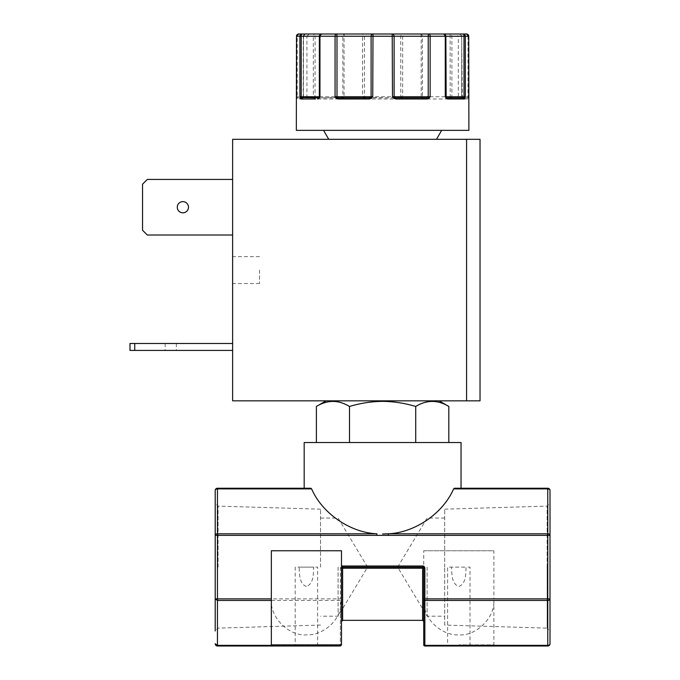 <?xml version="1.0" encoding="UTF-8"?>
<svg xmlns="http://www.w3.org/2000/svg" width="680" height="680" viewBox="0 0 680 680"><rect width="100%" height="100%" fill="white"/><g stroke="black" fill="none" stroke-linecap="round" stroke-linejoin="round"><path stroke-width="0.51" stroke-dasharray="3.4 2.55" d="M342.788 98.32L342.524 97.537L318.886 97.869L341.411 97.869A1.122 0.544 90 0 0 340.875 98.991L342.788 98.32L344.029 96.747L344.029 36.244A2.244 1.003 90 0 1 345.032 34L363.086 34A2.244 0.518 -90 0 0 362.567 36.244L362.567 96.747L363.927 98.32L364.65 97.537L395.828 97.869L371.034 97.869M401.293 98.32L400.571 97.537L398.956 97.869L399.177 98.991L401.293 98.32L402.653 96.747L402.653 36.244A2.244 0.518 90 0 0 402.135 34L363.086 34A2.244 1.369 90 0 1 364.454 36.244L364.454 96.747L400.767 96.747L400.767 36.244A2.244 1.369 90 0 1 402.135 34L420.189 34A2.244 1.003 -90 0 1 421.192 36.244L421.192 96.747L422.433 98.32L424.346 98.991A1.122 0.544 90 0 0 423.81 97.869L422.697 97.537A1.122 1.097 -90 0 1 422.382 96.747L421.192 96.747L422.697 97.537L422.433 98.32M215.212 567.12L215.212 503.251L215.212 567.12M218.067 567.12L218.067 506.107L218.067 567.12M320.535 567.12L320.535 509.175L320.535 567.12M338.104 567.12L338.104 616.199L338.104 567.12M444.686 625.064L444.686 567.12L444.686 625.064L547.154 628.133L547.154 567.12L547.154 628.133L550.01 630.989L550.01 535.373A2.244 1.581 0 0 0 547.765 533.792L547.765 488.894L453.611 488.894C443.003 513.391 414.995 532.652 388.322 533.792L382.611 533.995M444.686 567.12L444.686 509.175L444.686 567.12M427.116 567.12L427.116 616.199L427.116 567.12M328.738 139.323L436.483 139.323L328.738 139.323M441.66 130.364L323.561 130.364L441.66 130.364M382.611 400.843L326.145 400.843L382.611 400.843M448.825 406.47C437.818 399.747 426.785 399.747 415.718 406.47L415.718 442.527L448.825 442.527L349.503 442.527L415.718 442.527M177.276 207.221A5.601 5.601 0 0 0 182.877 212.823A5.601 5.601 0 0 0 188.479 207.221A5.601 5.601 0 0 1 182.877 212.823A5.601 5.601 0 0 1 177.276 207.221A5.601 5.601 0 0 1 182.877 201.62A5.601 5.601 0 0 1 188.479 207.221A5.601 5.601 0 0 1 182.877 212.823A5.601 5.601 0 0 1 177.276 207.221A5.601 5.601 0 0 1 182.877 201.62A5.601 5.601 0 0 1 188.479 207.221A5.601 5.601 0 0 0 182.877 201.62A5.601 5.601 0 0 0 177.276 207.221M232.628 270.079L232.628 283.526L232.628 270.079M259.514 270.079L259.514 283.526L259.514 270.079M170.773 350.421L165.172 350.421L170.773 350.421M170.773 343.476L165.172 343.476L170.773 343.476M468.885 130.364L296.335 130.364M451.069 98.32A1.122 0.705 38.1 0 0 450.211 97.537L448.851 97.869A1.122 0.875 90 0 1 449.726 98.991L451.069 98.32L451.902 96.747L451.902 36.244A2.244 1.802 90 0 0 450.109 34L459.714 34A2.244 2.057 -90 0 1 461.771 36.244L461.771 96.747L463.123 98.991A1.122 1.045 90 0 0 462.077 97.869L467.755 97.869L468.733 96.747L468.002 96.747L468.002 36.244A2.244 1.504 90 0 0 466.497 34L466.701 34.008M461.04 442.527L304.181 442.527M454.333 488.24L461.04 488.24M424.855 608.583L424.855 645.346L547.765 645.346L547.765 646A2.244 2.244 0 0 0 550.01 643.756A2.244 1.581 0 0 1 547.765 645.346L547.765 600.448L493.867 600.448C495.048 617.627 475.949 636.361 458.804 634.865C444.142 635.689 427.728 622.99 424.855 608.583L423.733 598.204L423.733 550.758L493.875 550.758L493.875 598.867L547.765 598.867L547.765 535.373L388.322 535.373L388.322 533.792L547.765 533.792L547.765 535.373L550.01 535.373L550.01 490.475A2.244 2.244 0 0 0 547.765 488.24L547.765 488.894A2.244 1.581 180 0 1 550.01 490.475A2.244 2.244 0 0 0 547.765 488.24M423.733 550.758L493.875 550.758M493.867 600.448L493.875 644.878L458.804 644.878L493.875 644.878L492.754 646M215.212 490.475A2.244 1.581 180 0 1 217.456 488.894L217.456 533.792L376.899 533.792L376.899 535.373L217.456 535.373L217.456 598.867L340.365 598.867L340.365 568.242A2.244 2.244 0 0 1 342.609 565.998L422.611 565.998A2.244 2.244 0 0 1 423.733 566.295L423.733 644.555A1.122 0.79 0 0 0 424.855 645.346L424.855 646L547.765 646A2.244 2.244 0 0 0 550.01 643.756M271.346 598.867L271.354 600.448C270.173 617.627 289.272 636.361 306.416 634.865C321.079 635.689 337.493 622.99 340.365 608.583L341.488 598.204L341.488 644.878L341.488 598.867L340.365 598.867L340.365 600.448L217.456 600.448L217.456 598.867L215.212 598.867L215.212 535.373A2.244 1.581 0 0 1 217.456 533.792L217.456 535.373L215.212 535.373M341.488 569.109L341.488 566.295M458.804 646L492.754 646L458.804 646C444.346 646 444.346 646 458.804 646C444.346 646 444.346 646 458.804 646L424.855 646L458.804 646C473.254 646 473.254 646 458.804 646C473.254 646 473.254 646 458.804 646M306.416 646L340.365 646L306.416 646C291.966 646 291.966 646 306.416 646L272.468 646L306.416 646C320.875 646 320.875 646 306.416 646C320.875 646 320.875 646 306.416 646M470.008 646L470.008 567.12L466.123 567.12C465.613 573.843 466.216 583.771 458.804 586.5C451.341 583.729 452.013 573.81 451.486 567.12L466.123 567.12L447.601 567.12L447.601 646M306.416 586.5C299.004 583.771 299.608 573.843 299.098 567.12L313.735 567.12C313.208 573.81 313.879 583.729 306.416 586.5M317.62 646L317.62 567.12L295.214 567.12L295.214 646L340.365 646L295.214 646M232.628 400.843L466.582 400.843L466.582 139.323L232.628 139.323L232.628 400.843M466.582 139.323L480.029 139.323L480.029 400.843L466.582 400.843M232.628 179.435L232.628 235.008L232.628 179.435L232.628 235.008L232.628 179.435L147.296 179.435L232.628 179.435L147.296 179.435L142.545 184.186L147.296 179.435L142.545 184.186L142.545 230.256L142.545 184.186L142.545 230.256L147.296 235.008L142.545 230.256L147.296 235.008L232.628 235.008M232.628 350.421L232.628 343.476L232.628 350.421L129.99 350.421L129.99 343.476L232.628 343.476M382.611 401.353C371.331 401.498 360.298 403.206 349.503 406.47C338.495 399.747 327.454 399.747 316.396 406.47M349.503 406.47L349.503 442.527L316.396 442.527L349.503 442.527M134.742 343.476L134.742 350.421M296.387 98.71A1.122 1.122 -90 0 1 297.466 97.869L303.144 97.869A1.122 1.045 90 0 0 302.099 98.991L303.45 96.747L303.45 36.244A2.244 2.057 90 0 1 305.507 34L315.112 34A2.244 1.802 -90 0 0 313.319 36.244L313.319 96.747L314.151 98.32L315.495 98.991A1.122 0.875 90 0 1 316.37 97.869L302.065 97.869M363.927 98.32L366.044 98.991L366.265 97.869M362.567 96.747L364.65 97.537A1.122 0.689 -90 0 1 364.454 96.747L362.567 96.747M319.345 36.244L321.878 34L315.112 34L315.027 96.747L342.839 96.747A1.122 1.097 90 0 1 342.524 97.537L344.029 96.747L342.839 96.747L342.839 36.244A2.244 2.193 90 0 1 345.032 34M314.151 98.32A1.122 0.705 141.9 0 1 315.01 97.537L316.37 97.869M313.319 96.747L315.01 97.537L315.027 96.747L313.319 96.747M302.906 98.32A1.122 0.816 26.2 0 1 302.94 97.826L302.94 97.826A1.122 0.816 26.2 0 1 303.238 97.537L303.526 36.244A2.244 1.98 -90 0 1 305.507 34L298.724 34A2.244 1.504 -90 0 0 297.219 36.244L297.219 96.747L296.488 96.747L297.457 97.869L303.144 97.869L303.45 96.747L303.238 97.537A1.122 0.994 -90 0 0 303.526 96.747L306.926 96.747L306.926 36.244L296.488 36.244M296.421 98.201A1.122 0.884 -176.8 0 1 296.999 97.537A1.122 0.756 -90 0 0 297.219 96.747L306.926 96.747L305.804 97.869M319.226 97.291A1.122 1.113 -90 0 1 319.048 97.537L318.41 97.869M468.835 98.71A1.122 1.122 -90 0 0 467.755 97.869L446.173 97.537A1.122 1.113 90 0 1 445.995 97.291M468.8 98.201A1.122 0.884 -3.2 0 0 468.223 97.537A1.122 0.756 90 0 1 468.002 96.747L458.294 96.747L458.294 36.244L461.694 36.244L461.694 96.747L462.281 97.826A1.122 0.816 153.8 0 0 461.983 97.537A1.122 0.994 90 0 1 461.694 96.747L458.294 96.747L459.416 97.869M468.885 98.991L467.755 97.869L468.843 98.753M462.315 98.32A1.122 0.816 153.8 0 0 462.281 97.826L461.694 36.244A2.244 1.98 90 0 0 459.714 34L456.059 34L458.294 36.244L468.733 36.244M461.771 96.747L461.983 97.537L461.771 96.747M420.189 34A2.244 2.193 -90 0 1 422.382 36.244L422.382 96.747L450.194 96.747L450.211 97.537L451.902 96.747L450.194 96.747L450.109 34M426.555 97.869L395.828 97.869M400.571 97.537L402.653 96.747L400.767 96.747A1.122 0.689 90 0 1 400.571 97.537M376.899 533.792C350.225 532.652 322.218 513.391 311.61 488.894L217.456 488.894L217.456 488.24M304.181 488.24L310.887 488.24L304.181 488.24L310.887 488.24L311.61 488.894M369.393 97.869L338.666 97.869M550.01 567.12L550.01 503.251L550.01 567.12M550.01 630.989L550.01 598.867L547.765 598.867L547.765 600.448A2.244 1.581 180 0 0 550.01 598.867M341.488 550.758L271.346 550.758M320.535 625.064L218.067 628.133L215.212 630.989L215.212 598.867L217.456 600.448L217.456 645.346L215.212 643.756M422.611 565.998L422.611 567.12A1.122 1.122 0 0 1 423.733 568.242L422.611 568.216L422.611 567.12A1.122 1.122 0 0 1 423.733 568.242A1.122 1.122 0 0 0 422.611 567.12L342.609 567.12A1.122 1.122 0 0 0 341.488 568.242L341.488 598.867M342.609 620.338L342.609 568.216L341.488 568.242L341.488 621.461L341.488 568.242A1.122 1.122 0 0 1 341.819 567.443A1.122 1.122 0 0 0 341.488 568.242A1.122 1.122 0 0 1 342.609 567.12A1.122 1.122 0 0 0 341.819 567.443A1.122 1.122 0 0 1 342.609 567.12L342.609 565.998M271.346 644.878L341.488 644.878A1.122 1.122 0 0 1 341.462 645.125A1.122 1.122 0 0 0 341.488 644.878A1.122 1.122 0 0 1 340.365 646L340.365 600.448A1.122 0.79 0 0 0 341.488 599.658M341.317 645.473A1.122 1.122 0 0 1 340.365 646A1.122 1.122 0 0 0 341.317 645.473M423.733 644.878A1.122 1.122 0 0 0 424.855 646A1.122 1.122 0 0 1 423.733 644.878L423.835 644.878M547.154 567.12L547.154 506.107L547.154 567.12M459.714 34L461.958 36.244L303.263 36.244L303.212 97.078M366.044 98.991L399.177 98.991M427.133 98.991L447.652 98.991M464.219 98.991L468.868 98.991M296.378 98.753L297.466 97.869L296.335 98.991L301.002 98.991M317.569 98.991L338.087 98.991M309.162 34L306.926 36.244L303.263 36.244L305.507 34M319.37 96.747L319.37 36.244M318.512 97.869L319.345 96.747M388.322 535.373L376.899 535.373M340.365 568.242L341.488 568.242A1.122 1.122 0 0 1 342.219 567.188M217.456 646L217.456 645.346L340.365 645.346L271.447 645.346M340.365 608.583L340.365 645.346A1.122 0.79 0 0 0 341.488 644.555A1.122 0.79 0 0 1 340.365 645.346L340.365 646M342.609 567.12L342.609 568.216L422.611 568.216L422.611 620.338M341.488 610.572L338.104 616.199L320.535 616.199M320.535 518.041L338.104 518.041L367.6 567.12L342.609 608.702M444.686 518.041L427.116 518.041L397.622 567.12L427.116 616.199L444.686 616.199M259.514 283.526L232.628 283.526M165.172 343.476L165.172 350.421M259.514 256.64L232.628 256.64M176.375 343.476L176.375 350.421M303.144 97.869L303.221 97.07M446.709 97.869L445.587 96.747L445.587 36.244L443.343 34M423.75 645.073L424.056 645.668M424.201 645.796L424.66 645.983M423.733 568.242A1.122 1.122 0 0 0 423.002 567.188M444.686 509.175L547.154 506.107L550.01 503.251M320.535 509.175L218.067 506.107L215.212 503.251"/><path stroke-width="1.02" d="M468.835 98.71A1.122 1.122 -90 0 1 468.868 98.991L468.733 36.244A2.244 2.236 -90 0 0 466.497 34L463.156 34A2.244 2.15 90 0 1 465.307 36.244L465.307 96.747L464.219 98.991L447.652 98.991L446.208 98.32L445.264 96.747L445.264 36.244A2.244 1.623 -90 0 0 443.632 34L428.91 34A2.244 1.232 90 0 1 430.151 36.244L430.151 96.747L428.978 98.32L427.133 98.991L396.006 98.991L393.856 98.32L392.479 96.747L392.216 34L373.005 34L372.742 96.747L371.365 98.32L369.214 98.991L369.393 97.869L338.666 97.869L335.07 96.747L336.991 96.747L336.991 36.244A2.244 0.68 -90 0 0 336.311 34L321.589 34A2.244 1.623 90 0 0 319.957 36.244L319.957 96.747L319.014 98.32L317.569 98.991A1.122 0.842 -90 0 1 318.41 97.869L316.37 97.869M428.91 97.231L426.555 97.869L395.828 97.869L398.956 97.869L395.828 97.869L392.479 96.747L394.111 96.747L394.111 36.244A2.244 1.895 -90 0 0 392.216 34L428.91 34A2.244 0.68 -90 0 0 428.23 36.244L428.23 96.747L430.151 96.747L428.91 97.231L428.91 96.747M366.265 97.869L371.034 97.869M382.611 533.995L388.322 533.792C414.995 532.652 443.003 513.391 453.611 488.894L547.765 488.894L547.765 533.792A2.244 1.581 0 0 1 550.01 535.373L550.01 643.756A2.244 2.244 0 0 1 547.791 646A2.244 2.244 0 0 0 547.791 646A2.244 2.244 0 0 1 547.765 646A2.244 2.244 0 0 0 547.791 646L424.855 646A1.122 1.122 0 0 1 423.733 644.878L423.835 644.878M436.483 139.323L441.66 130.364M328.738 139.323L323.561 130.364M415.718 442.527L415.718 406.47C404.923 403.206 393.89 401.498 382.611 401.353C393.89 401.498 404.923 403.206 415.718 406.47C426.725 399.747 437.767 399.747 448.825 406.47L448.825 442.527M177.276 207.221A5.601 5.601 0 0 0 182.877 212.823A5.601 5.601 0 0 0 188.479 207.221A5.601 5.601 0 0 0 182.877 201.62A5.601 5.601 0 0 0 177.276 207.221M315.495 98.991L301.002 98.991L299.914 96.747L299.914 36.244A2.244 2.15 -90 0 1 302.065 34L298.724 34A2.244 2.236 90 0 0 296.488 36.244L296.335 130.364L468.885 130.364L468.826 98.634M311.61 488.894C322.218 513.391 350.225 532.652 376.899 533.792L217.456 533.792L217.456 535.373L547.765 535.373L547.765 598.867L424.855 598.867L424.855 568.242A2.244 2.244 0 0 0 422.611 565.998L342.609 565.998A2.244 2.244 0 0 0 341.488 566.295L341.488 550.758L271.346 550.758L271.346 598.867L217.456 598.867L217.456 600.448L215.212 598.867L215.212 490.475A2.244 2.244 0 0 1 217.456 488.24L217.456 488.894A2.244 1.581 180 0 0 215.212 490.475L215.212 535.373A2.244 1.581 0 0 1 217.456 533.792L217.456 488.894L311.61 488.894L310.887 488.24L217.456 488.24L304.181 488.24L304.181 442.527L461.04 442.527L461.04 488.24L547.765 488.24L454.333 488.24L453.611 488.894L454.333 488.24M271.346 598.867L271.346 644.878L341.488 644.878L341.488 566.295M341.488 569.109L341.488 568.242L342.609 567.12L422.611 567.12A1.122 1.122 0 0 1 423.733 568.242A1.122 1.122 0 0 0 422.926 567.163M306.416 646L340.365 646L306.416 646C291.966 646 291.966 646 306.416 646L272.468 646L306.416 646M466.582 139.323L232.628 139.323L232.628 400.843L480.029 400.843L480.029 139.323L466.582 139.323L466.582 400.843M316.396 442.527L316.396 406.47C327.403 399.747 338.436 399.747 349.503 406.47C360.298 403.206 371.331 401.498 382.611 401.353M232.628 343.476L129.99 343.476L129.99 350.421L232.628 350.421M232.628 235.008L147.296 235.008L142.545 230.256L142.545 184.186L147.296 179.435L232.628 179.435M349.503 442.527L349.503 406.47M134.742 343.476L134.742 350.421M369.214 98.991L338.087 98.991L336.243 98.32L335.07 96.747L335.07 36.244A2.244 1.232 -90 0 1 336.311 34L373.005 34A2.244 1.895 90 0 0 371.11 36.244L371.11 96.747L372.742 96.747L369.393 97.869M296.488 96.841L296.395 98.694M300.322 98.32A1.122 0.842 -21.1 0 1 301.087 97.537L299.914 96.747L301.214 96.747L301.214 36.244A2.244 0.85 -90 0 1 302.065 34L321.589 34A2.244 2.218 -90 0 0 319.37 36.244L319.345 96.747L319.957 96.747L318.41 97.869L301.087 97.537A1.122 0.425 -90 0 0 301.214 96.747L319.345 96.747L319.37 36.244M302.099 98.991L301.002 98.991A1.122 1.062 -90 0 1 302.065 97.869M319.014 98.32A1.122 0.654 -139 0 1 318.988 97.588L318.988 97.588A1.122 0.654 -139 0 1 319.048 97.537L318.41 97.869M336.243 98.32A1.122 0.476 -47.3 0 1 337.084 97.537L336.991 96.747L371.11 96.747A1.122 0.944 90 0 1 370.838 97.537L371.365 98.32M340.875 98.991L338.087 98.991A1.122 0.578 -90 0 1 338.666 97.869M393.856 98.32L394.383 97.537A1.122 0.944 -90 0 1 394.111 96.747L428.23 96.747L428.137 97.537A1.122 0.476 -132.7 0 1 428.978 98.32M396.006 98.991L395.828 97.869M424.346 98.991L427.133 98.991A1.122 0.578 -90 0 0 426.555 97.869L423.81 97.869L426.555 97.869M446.208 98.32A1.122 0.654 -41 0 0 446.233 97.588L446.233 97.588A1.122 0.654 -41 0 0 446.173 97.537L445.85 36.244A2.244 2.218 90 0 0 443.632 34L463.156 34A2.244 0.85 90 0 1 464.006 36.244L464.006 96.747L465.307 96.747L463.156 97.869L446.811 97.869L445.264 96.747L445.85 96.747A1.122 1.113 90 0 0 445.995 97.291M449.726 98.991L447.652 98.991A1.122 0.842 -90 0 0 446.811 97.869L446.08 97.401M463.123 98.991L464.219 98.991A1.122 1.062 -90 0 0 463.156 97.869L462.077 97.869M464.899 98.32A1.122 0.842 -158.9 0 0 464.134 97.537A1.122 0.425 90 0 1 464.006 96.747L445.876 96.747L445.876 36.244L296.488 36.244L296.488 96.747M468.733 96.841L468.826 98.694M446.335 97.869L448.851 97.869L446.335 97.869M443.632 34L445.876 36.244L468.733 36.244L466.497 34L459.714 34M450.109 34L420.189 34M345.032 34L321.878 34M388.322 535.373L388.322 533.792L547.765 533.792L547.765 535.373L550.01 535.373L550.01 490.475A2.244 1.581 180 0 0 547.765 488.894L547.765 488.24A2.244 2.244 0 0 1 550.01 490.475A2.244 2.244 0 0 0 547.765 488.24M376.899 535.373L376.899 533.792M550.01 598.867A2.244 1.581 180 0 1 547.765 600.448L547.765 598.867L550.01 598.867L550.01 643.756A2.244 2.244 0 0 1 547.791 646L547.765 645.346A2.244 1.581 0 0 0 550.01 643.756M215.212 535.373L217.456 535.373L217.456 598.867L215.212 598.867L215.212 630.989M217.456 488.24A2.244 2.244 0 0 0 215.212 490.475A2.244 2.244 0 0 1 217.456 488.24A2.244 2.244 0 0 0 215.212 490.475M422.688 567.12A1.122 1.122 0 0 0 422.637 567.12L422.611 568.216L423.733 568.242L423.733 644.555A1.122 0.79 0 0 0 424.855 645.346L424.855 600.448L547.765 600.448L547.765 645.346L424.855 645.346L424.855 646A1.122 1.122 0 0 1 423.733 644.878L423.75 645.073M423.733 568.242L423.733 621.461L423.733 568.242L424.855 568.242M215.212 643.756A2.244 2.244 0 0 0 217.456 646A2.244 2.244 0 0 1 215.212 643.756A2.244 2.244 0 0 0 217.456 646L295.214 646L217.456 646A2.244 2.244 0 0 1 215.212 643.756L217.456 645.346L217.456 600.448L271.346 600.448M336.311 97.231L336.311 96.747M319.226 97.291A1.122 1.113 -90 0 0 319.37 96.747M422.611 565.998L422.611 567.12M423.733 598.867L424.855 598.867L424.855 600.448A1.122 0.79 -0 0 1 423.733 599.658M341.488 568.242L342.609 568.216L342.609 565.998M271.447 645.346L217.456 645.346L217.456 646M423.733 621.461L422.611 620.338L422.611 568.216L342.609 568.216L342.609 620.338L341.488 621.461M342.609 608.702L341.488 610.572M439.076 400.843L448.825 406.47M341.488 644.878L340.365 646M326.145 400.843L316.396 406.47M468.733 36.244L468.733 96.747M298.724 34L296.488 36.244M319.141 97.393L319.345 96.747M321.589 34L319.345 36.244M423.733 610.572L423.733 644.878M271.346 644.878L272.468 646M422.611 620.338L342.609 620.338"/></g></svg>
